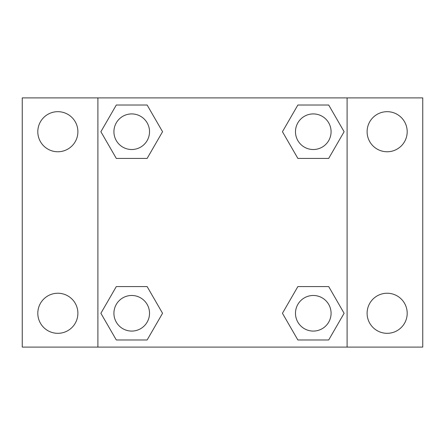 <?xml version="1.0" encoding="UTF-8"?>
<svg xmlns="http://www.w3.org/2000/svg" width="445" height="445" viewBox="0 0 445 445"><rect width="100%" height="100%" fill="white"/><g stroke="black" fill="none" stroke-linecap="round" stroke-linejoin="round"><path stroke-width="0.67" d="M22.25 97.9L422.75 97.9L422.75 347.1L22.25 347.1L22.25 97.9M387.15 111.678A20.042 20.042 0 0 1 407.192 131.72A20.042 20.042 0 0 1 387.15 151.762A20.042 20.042 0 0 1 367.108 131.72A20.042 20.042 0 0 1 387.15 111.678M387.15 293.238A20.042 20.042 0 0 1 407.192 313.28A20.042 20.042 0 0 1 387.15 333.322A20.042 20.042 0 0 1 367.108 313.28A20.042 20.042 0 0 1 387.15 293.238M57.85 293.238A20.042 20.042 0 0 1 77.892 313.28A20.042 20.042 0 0 1 57.85 333.322A20.042 20.042 0 0 1 37.808 313.28A20.042 20.042 0 0 1 57.85 293.238M57.85 111.678A20.042 20.042 0 0 1 77.892 131.72A20.042 20.042 0 0 1 57.85 151.762A20.042 20.042 0 0 1 37.808 131.72A20.042 20.042 0 0 1 57.85 111.678M116.306 286.58L147.134 286.58L162.553 313.28L147.134 339.98L116.306 339.98L100.887 313.28L116.306 286.58L147.134 286.58L116.306 286.58M297.866 105.02L328.694 105.02L344.113 131.72L328.694 158.42L297.866 158.42L282.447 131.72L297.866 105.02L328.694 105.02L297.866 105.02M97.9 347.1L97.9 97.9M347.1 97.9L347.1 347.1M116.306 105.02L147.134 105.02L162.553 131.72L147.134 158.42L116.306 158.42L100.887 131.72L116.306 105.02L147.134 105.02L116.306 105.02M297.866 286.58L328.694 286.58L344.113 313.28L328.694 339.98L297.866 339.98L282.447 313.28L297.866 286.58L328.694 286.58L297.866 286.58M328.694 339.98L297.866 339.98L328.694 339.98M331.08 313.28A17.8 17.8 0 0 0 304.38 297.866A17.8 17.8 0 0 0 304.38 328.694A17.8 17.8 0 0 0 331.08 313.28M147.134 339.98L116.306 339.98L147.134 339.98M149.52 313.28A17.8 17.8 0 0 0 122.82 297.866A17.8 17.8 0 0 0 122.82 328.694A17.8 17.8 0 0 0 149.52 313.28M328.694 158.42L297.866 158.42L328.694 158.42M331.08 131.72A17.8 17.8 0 0 0 304.38 116.306A17.8 17.8 0 0 0 304.38 147.134A17.8 17.8 0 0 0 331.08 131.72M147.134 158.42L116.306 158.42L147.134 158.42M149.52 131.72A17.8 17.8 0 0 0 122.82 116.306A17.8 17.8 0 0 0 122.82 147.134A17.8 17.8 0 0 0 149.52 131.72"/></g></svg>
